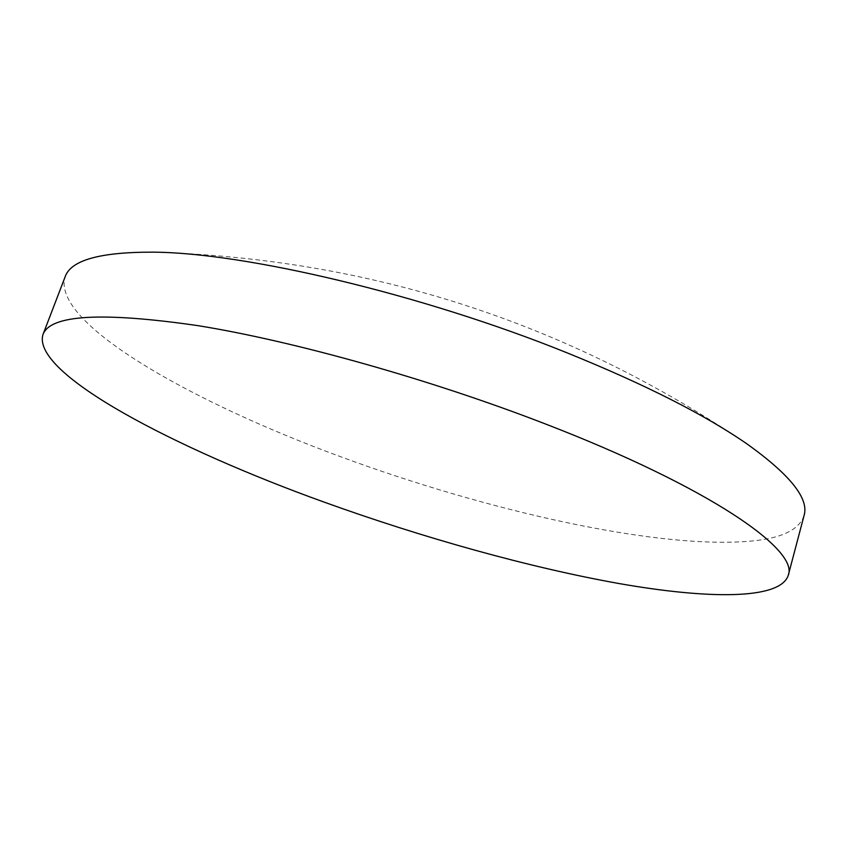 <?xml version="1.0" encoding="UTF-8"?>
<svg xmlns="http://www.w3.org/2000/svg" width="847" height="847" viewBox="0 0 847 847"><rect width="100%" height="100%" fill="white"/><g stroke="black" fill="none" stroke-linecap="round" stroke-linejoin="round"><path stroke-width="0.64" stroke-dasharray="4.24 3.18" d="M804.047 515.579C799.43 529.174 783.094 537.538 755.069 540.682C662.396 550.772 487.861 511.27 339.753 456.395C192.597 402.42 52.503 323.85 64.87 277.551L65.092 276.916M747.372 444.199C567.829 322.485 369.641 258.473 152.82 252.162"/><path stroke-width="1.27" d="M545.161 423.86C710.135 487.449 799.102 550.105 788.239 575.42C779.971 600.057 707.668 599.136 618.829 583.509C528.761 567.384 422.801 537.707 324.454 502.229C175.35 448.624 31.667 373.887 42.922 334.681C49.962 314.713 101.64 311.707 197.944 325.64C293.909 341.14 429.98 379.234 545.161 423.86M42.922 334.681L65.092 276.916C70.661 260.262 99.904 252.014 152.82 252.162C243.925 252.491 421.647 294.047 566.887 352.765C645.022 384.411 705.18 414.892 747.372 444.199C790.378 475.04 809.266 498.83 804.047 515.579L788.239 575.42"/></g></svg>
